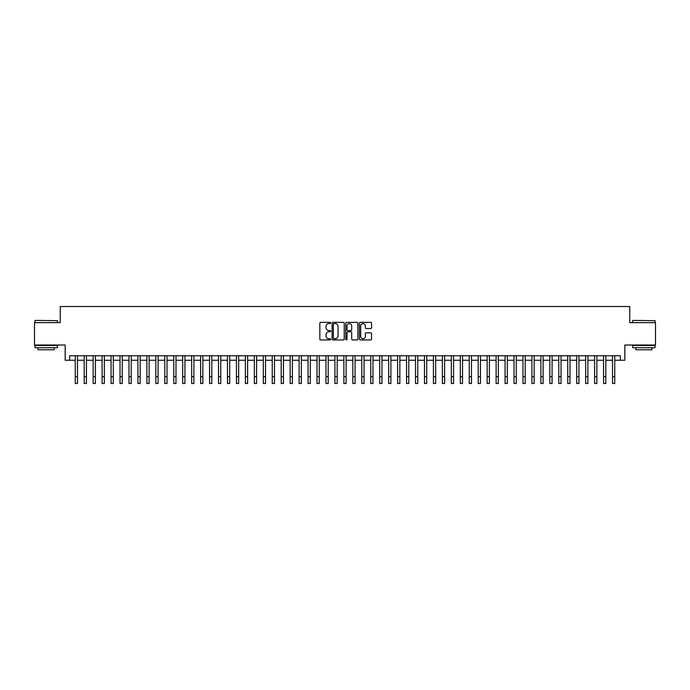 <?xml version="1.0" encoding="UTF-8"?>
<svg xmlns="http://www.w3.org/2000/svg" width="690" height="690" viewBox="0 0 690 690"><rect width="100%" height="100%" fill="white"/><g stroke="black" fill="none" stroke-linecap="round" stroke-linejoin="round"><path stroke-width="1.03" d="M330.674 322.972A0.612 0.612 0 0 0 330.062 322.351L320.721 322.351A0.88 0.88 0 0 0 319.841 323.231L319.841 339.057A0.88 0.88 0 0 0 320.721 339.929L330.062 339.929A0.612 0.612 0 0 0 330.674 339.316A0.612 0.612 0 0 0 330.062 338.704L328.845 338.704A2.812 2.812 0 0 1 326.034 335.892L326.034 334.572A2.812 2.812 0 0 1 328.845 331.761L330.062 331.761A0.612 0.612 0 0 0 330.674 331.14A0.612 0.612 0 0 0 330.062 330.527L328.845 330.527A2.812 2.812 0 0 1 326.034 327.716L326.034 326.396A2.812 2.812 0 0 1 328.845 323.584L330.062 323.584A0.612 0.612 0 0 0 330.674 322.972M370.685 328.552A0.88 0.88 0 0 0 371.565 327.672L371.565 323.231A0.88 0.88 0 0 0 370.685 322.351L360.318 322.351A0.88 0.88 0 0 0 359.438 323.231L359.438 339.057A0.88 0.88 0 0 0 360.318 339.929L370.685 339.929A0.88 0.88 0 0 0 371.565 339.057L371.565 333.693A0.88 0.88 0 0 0 370.685 332.813L366.252 332.813A0.88 0.88 0 0 0 365.372 333.693L365.372 336.349A2.355 2.355 0 0 1 363.018 338.704A2.355 2.355 0 0 1 360.672 336.349L360.672 325.939A2.355 2.355 0 0 1 363.018 323.584A2.355 2.355 0 0 1 365.372 325.939L365.372 327.672A0.88 0.88 0 0 0 366.252 328.552L370.685 328.552M69.647 360.249L69.647 355.764L620.353 355.764L620.353 360.249L624.83 360.249L624.83 345.026L655.5 345.026L655.5 322.635L629.754 322.635L629.754 306.515L60.246 306.515L60.246 322.635L34.5 322.635L34.5 345.026L65.171 345.026L65.171 360.249L75.245 360.249M344.232 323.231A0.88 0.88 0 0 0 343.353 322.351L332.977 322.351A0.88 0.88 0 0 0 332.106 323.231L332.106 339.057A0.88 0.88 0 0 0 332.977 339.929L343.353 339.929A0.88 0.88 0 0 0 344.232 339.057L344.232 323.231M346.647 322.351L357.023 322.351A0.88 0.88 0 0 1 357.894 323.231L357.894 339.057A0.88 0.88 0 0 1 357.023 339.929L352.581 339.929A0.88 0.88 0 0 1 351.702 339.057L351.702 332.64A0.88 0.88 0 0 0 350.822 331.761L347.881 331.761A0.88 0.88 0 0 0 347.001 332.64L347.001 339.316A0.612 0.612 0 0 1 346.389 339.929A0.612 0.612 0 0 1 345.768 339.316L345.768 323.231A0.88 0.88 0 0 1 346.647 322.351M77.478 360.249L84.197 360.249M86.44 360.249L93.15 360.249M95.392 360.249L102.111 360.249M104.345 360.249L111.064 360.249M113.298 360.249L120.017 360.249M122.251 360.249L128.97 360.249M131.212 360.249L137.922 360.249M140.165 360.249L146.884 360.249M149.118 360.249L155.837 360.249M158.07 360.249L164.789 360.249M167.032 360.249L173.742 360.249M175.984 360.249L182.695 360.249M184.937 360.249L191.656 360.249M193.89 360.249L200.609 360.249M202.843 360.249L209.562 360.249M211.804 360.249L218.514 360.249M220.757 360.249L227.467 360.249M229.71 360.249L236.429 360.249M238.662 360.249L245.381 360.249M247.615 360.249L254.334 360.249M256.577 360.249L263.287 360.249M265.529 360.249L272.248 360.249M274.482 360.249L281.201 360.249M283.435 360.249L290.154 360.249M292.396 360.249L299.106 360.249M301.349 360.249L308.059 360.249M310.302 360.249L317.021 360.249M319.254 360.249L325.973 360.249M328.207 360.249L334.926 360.249M337.169 360.249L343.879 360.249M346.121 360.249L352.832 360.249M355.074 360.249L361.793 360.249M364.027 360.249L370.746 360.249M372.98 360.249L379.698 360.249M381.941 360.249L388.651 360.249M390.894 360.249L397.604 360.249M399.846 360.249L406.565 360.249M408.799 360.249L415.518 360.249M417.752 360.249L424.471 360.249M426.713 360.249L433.423 360.249M435.666 360.249L442.385 360.249M444.619 360.249L451.338 360.249M453.572 360.249L460.29 360.249M462.533 360.249L469.243 360.249M471.486 360.249L478.196 360.249M480.438 360.249L487.157 360.249M489.391 360.249L496.11 360.249M498.344 360.249L505.063 360.249M507.305 360.249L514.016 360.249M516.258 360.249L522.968 360.249M525.211 360.249L531.93 360.249M534.164 360.249L540.882 360.249M543.116 360.249L549.835 360.249M552.078 360.249L558.788 360.249M561.03 360.249L567.749 360.249M569.983 360.249L576.702 360.249M578.936 360.249L585.655 360.249M587.889 360.249L594.607 360.249M596.85 360.249L603.56 360.249M605.803 360.249L612.522 360.249M614.755 360.249L620.353 360.249M333.951 323.584A0.612 0.612 0 0 0 333.33 324.197L333.33 338.083A0.612 0.612 0 0 0 333.951 338.704L335.219 338.704A2.812 2.812 0 0 0 338.031 335.892L338.031 326.396A2.812 2.812 0 0 0 335.219 323.584L333.951 323.584M351.702 325.982A2.355 2.355 0 0 0 349.347 323.627A2.355 2.355 0 0 0 347.001 325.982L347.001 329.647A0.88 0.88 0 0 0 347.881 330.527L350.822 330.527A0.88 0.88 0 0 0 351.702 329.647L351.702 325.982M75.245 376.766L77.478 376.766L77.478 383.485L75.245 383.485L75.245 355.764M77.478 376.766L77.478 355.764M35.216 320.402L57.33 320.669L35.216 320.402M46.144 347.708L34.949 347.708L34.949 345.474L57.33 345.474L57.33 347.708L46.144 347.708M54.2 347.708L54.2 349.77L38.079 349.77L38.079 347.708M632.937 320.402L655.052 320.669L632.937 320.402M643.856 347.708L632.67 347.708L632.67 345.474L655.052 345.474L655.052 347.708L643.856 347.708M651.921 347.708L651.921 349.77L635.801 349.77L635.801 347.708M84.197 383.485L86.44 383.485L84.197 383.485L84.197 355.764M86.44 383.485L86.44 355.764M93.15 383.485L95.392 383.485L93.15 383.485L93.15 355.764M95.392 383.485L95.392 355.764M102.111 383.485L104.345 383.485L102.111 383.485L102.111 355.764M104.345 383.485L104.345 355.764M111.064 383.485L113.298 383.485L111.064 383.485L111.064 355.764M113.298 383.485L113.298 355.764M120.017 383.485L122.251 383.485L120.017 383.485L120.017 355.764M122.251 383.485L122.251 355.764M128.97 383.485L131.212 383.485L128.97 383.485L128.97 355.764M131.212 383.485L131.212 355.764M137.922 383.485L140.165 383.485L137.922 383.485L137.922 355.764M140.165 383.485L140.165 355.764M146.884 383.485L149.118 383.485L146.884 383.485L146.884 355.764M149.118 383.485L149.118 355.764M155.837 383.485L158.07 383.485L155.837 383.485L155.837 355.764M158.07 383.485L158.07 355.764M164.789 383.485L167.032 383.485L164.789 383.485L164.789 355.764M167.032 383.485L167.032 355.764M173.742 383.485L175.984 383.485L173.742 383.485L173.742 355.764M175.984 383.485L175.984 355.764M182.695 383.485L184.937 383.485L182.695 383.485L182.695 355.764M184.937 383.485L184.937 355.764M191.656 383.485L193.89 383.485L191.656 383.485L191.656 355.764M193.89 383.485L193.89 355.764M200.609 383.485L202.843 383.485L200.609 383.485L200.609 355.764M202.843 383.485L202.843 355.764M209.562 383.485L211.804 383.485L209.562 383.485L209.562 355.764M211.804 383.485L211.804 355.764M218.514 383.485L220.757 383.485L218.514 383.485L218.514 355.764M220.757 383.485L220.757 355.764M227.467 383.485L229.71 383.485L227.467 383.485L227.467 355.764M229.71 383.485L229.71 355.764M236.429 383.485L238.662 383.485L236.429 383.485L236.429 355.764M238.662 383.485L238.662 355.764M245.381 383.485L247.615 383.485L245.381 383.485L245.381 355.764M247.615 383.485L247.615 355.764M254.334 383.485L256.577 383.485L254.334 383.485L254.334 355.764M256.577 383.485L256.577 355.764M263.287 383.485L265.529 383.485L263.287 383.485L263.287 355.764M265.529 383.485L265.529 355.764M272.248 383.485L274.482 383.485L272.248 383.485L272.248 355.764M274.482 383.485L274.482 355.764M281.201 383.485L283.435 383.485L281.201 383.485L281.201 355.764M283.435 383.485L283.435 355.764M290.154 383.485L292.396 383.485L290.154 383.485L290.154 355.764M292.396 383.485L292.396 355.764M299.106 383.485L301.349 383.485L299.106 383.485L299.106 355.764M301.349 383.485L301.349 355.764M308.059 383.485L310.302 383.485L308.059 383.485L308.059 355.764M310.302 383.485L310.302 355.764M317.021 383.485L319.254 383.485L317.021 383.485L317.021 355.764M319.254 383.485L319.254 355.764M325.973 383.485L328.207 383.485L325.973 383.485L325.973 355.764M328.207 383.485L328.207 355.764M334.926 383.485L337.169 383.485L334.926 383.485L334.926 355.764M337.169 383.485L337.169 355.764M343.879 383.485L346.121 383.485L343.879 383.485L343.879 355.764M346.121 383.485L346.121 355.764M352.832 383.485L355.074 383.485L352.832 383.485L352.832 355.764M355.074 383.485L355.074 355.764M361.793 383.485L364.027 383.485L361.793 383.485L361.793 355.764M364.027 383.485L364.027 355.764M370.746 383.485L372.98 383.485L370.746 383.485L370.746 355.764M372.98 383.485L372.98 355.764M379.698 383.485L381.941 383.485L379.698 383.485L379.698 355.764M381.941 383.485L381.941 355.764M388.651 383.485L390.894 383.485L388.651 383.485L388.651 355.764M390.894 383.485L390.894 355.764M397.604 383.485L399.846 383.485L397.604 383.485L397.604 355.764M399.846 383.485L399.846 355.764M406.565 383.485L408.799 383.485L406.565 383.485L406.565 355.764M408.799 383.485L408.799 355.764M415.518 383.485L417.752 383.485L415.518 383.485L415.518 355.764M417.752 383.485L417.752 355.764M424.471 383.485L426.713 383.485L424.471 383.485L424.471 355.764M426.713 383.485L426.713 355.764M433.423 383.485L435.666 383.485L433.423 383.485L433.423 355.764M435.666 383.485L435.666 355.764M442.385 383.485L444.619 383.485L442.385 383.485L442.385 355.764M444.619 383.485L444.619 355.764M451.338 383.485L453.572 383.485L451.338 383.485L451.338 355.764M453.572 383.485L453.572 355.764M460.29 383.485L462.533 383.485L460.29 383.485L460.29 355.764M462.533 383.485L462.533 355.764M469.243 383.485L471.486 383.485L469.243 383.485L469.243 355.764M471.486 383.485L471.486 355.764M478.196 383.485L480.438 383.485L478.196 383.485L478.196 355.764M480.438 383.485L480.438 355.764M487.157 383.485L489.391 383.485L487.157 383.485L487.157 355.764M489.391 383.485L489.391 355.764M496.11 383.485L498.344 383.485L496.11 383.485L496.11 355.764M498.344 383.485L498.344 355.764M505.063 383.485L507.305 383.485L505.063 383.485L505.063 355.764M507.305 383.485L507.305 355.764M514.016 383.485L516.258 383.485L514.016 383.485L514.016 355.764M516.258 383.485L516.258 355.764M522.968 383.485L525.211 383.485L522.968 383.485L522.968 355.764M525.211 383.485L525.211 355.764M531.93 383.485L534.164 383.485L531.93 383.485L531.93 355.764M534.164 383.485L534.164 355.764M540.882 383.485L543.116 383.485L540.882 383.485L540.882 355.764M543.116 383.485L543.116 355.764M549.835 383.485L552.078 383.485L549.835 383.485L549.835 355.764M552.078 383.485L552.078 355.764M558.788 383.485L561.03 383.485L558.788 383.485L558.788 355.764M561.03 383.485L561.03 355.764M567.749 383.485L569.983 383.485L567.749 383.485L567.749 355.764M569.983 383.485L569.983 355.764M576.702 383.485L578.936 383.485L576.702 383.485L576.702 355.764M578.936 383.485L578.936 355.764M585.655 383.485L587.889 383.485L585.655 383.485L585.655 355.764M587.889 383.485L587.889 355.764M594.607 383.485L596.85 383.485L594.607 383.485L594.607 355.764M596.85 383.485L596.85 355.764M603.56 383.485L605.803 383.485L603.56 383.485L603.56 355.764M605.803 383.485L605.803 355.764M612.522 383.485L614.755 383.485L612.522 383.485L612.522 355.764M614.755 383.485L614.755 355.764M84.197 376.766L86.44 376.766M93.15 376.766L95.392 376.766M102.111 376.766L104.345 376.766M111.064 376.766L113.298 376.766M120.017 376.766L122.251 376.766M128.97 376.766L131.212 376.766M137.922 376.766L140.165 376.766M146.884 376.766L149.118 376.766M155.837 376.766L158.07 376.766M164.789 376.766L167.032 376.766M173.742 376.766L175.984 376.766M182.695 376.766L184.937 376.766M191.656 376.766L193.89 376.766M200.609 376.766L202.843 376.766M209.562 376.766L211.804 376.766M218.514 376.766L220.757 376.766M227.467 376.766L229.71 376.766M236.429 376.766L238.662 376.766M245.381 376.766L247.615 376.766M254.334 376.766L256.577 376.766M263.287 376.766L265.529 376.766M272.248 376.766L274.482 376.766M281.201 376.766L283.435 376.766M290.154 376.766L292.396 376.766M299.106 376.766L301.349 376.766M308.059 376.766L310.302 376.766M317.021 376.766L319.254 376.766M325.973 376.766L328.207 376.766M334.926 376.766L337.169 376.766M343.879 376.766L346.121 376.766M352.832 376.766L355.074 376.766M361.793 376.766L364.027 376.766M370.746 376.766L372.98 376.766M379.698 376.766L381.941 376.766M388.651 376.766L390.894 376.766M397.604 376.766L399.846 376.766M406.565 376.766L408.799 376.766M415.518 376.766L417.752 376.766M424.471 376.766L426.713 376.766M433.423 376.766L435.666 376.766M442.385 376.766L444.619 376.766M451.338 376.766L453.572 376.766M460.29 376.766L462.533 376.766M469.243 376.766L471.486 376.766M478.196 376.766L480.438 376.766M487.157 376.766L489.391 376.766M496.11 376.766L498.344 376.766M505.063 376.766L507.305 376.766M514.016 376.766L516.258 376.766M522.968 376.766L525.211 376.766M531.93 376.766L534.164 376.766M540.882 376.766L543.116 376.766M549.835 376.766L552.078 376.766M558.788 376.766L561.03 376.766M567.749 376.766L569.983 376.766M576.702 376.766L578.936 376.766M585.655 376.766L587.889 376.766M594.607 376.766L596.85 376.766M603.56 376.766L605.803 376.766M612.522 376.766L614.755 376.766M34.949 322.635L34.949 320.669M40.054 345.474L40.054 345.026M52.233 345.474L52.233 345.026M57.33 322.635L57.33 320.669M632.67 322.635L632.67 320.669M637.767 345.474L637.767 345.026M649.946 345.474L649.946 345.026M655.052 322.635L655.052 320.669"/></g></svg>
